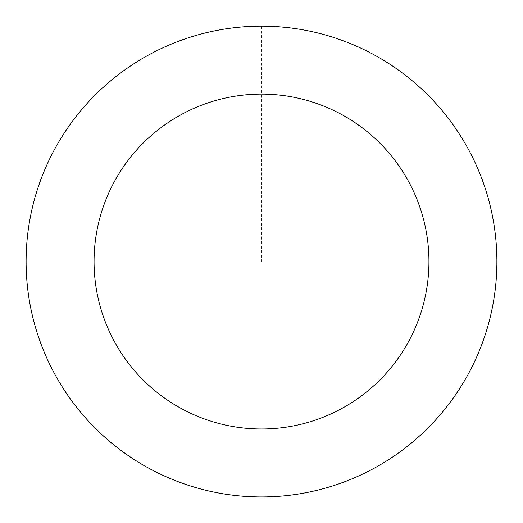 <?xml version="1.0" encoding="UTF-8"?>
<svg xmlns="http://www.w3.org/2000/svg" width="523" height="523" viewBox="0 0 523 523"><rect width="100%" height="100%" fill="white"/><g stroke="black" fill="none" stroke-linecap="round" stroke-linejoin="round"><path stroke-width="0.39" stroke-dasharray="2.62 1.96" d="M118.12 448.185A235.357 235.357 0 0 1 171.557 44.05A235.357 235.357 0 0 1 494.823 292.39A235.357 235.357 0 0 1 118.12 448.185A235.357 235.357 0 0 1 171.557 44.05A235.357 235.357 0 0 1 494.823 292.39A235.357 235.357 0 0 1 118.12 448.185M118.1 448.211A235.389 235.389 0 0 0 448.172 404.946A235.389 235.389 0 0 0 404.9 74.874A235.389 235.389 0 0 0 74.828 118.139A235.389 235.389 0 0 0 118.1 448.211M118.146 448.152A235.317 235.317 0 0 0 448.113 404.9A235.317 235.317 0 0 0 404.854 74.933A235.317 235.317 0 0 0 74.887 118.185A235.317 235.317 0 0 0 118.146 448.152M404.9 74.874A235.389 235.389 0 0 0 28.137 230.689A235.389 235.389 0 0 0 351.463 479.068A235.389 235.389 0 0 0 404.9 74.874M261.5 26.189L261.5 261.539"/><path stroke-width="0.78" d="M404.9 74.874A235.389 235.389 0 0 0 28.137 230.689A235.389 235.389 0 0 0 351.463 479.068A235.389 235.389 0 0 0 404.9 74.874M363.505 128.763A167.438 167.438 0 0 0 95.506 239.593A167.438 167.438 0 0 0 325.489 416.275A167.438 167.438 0 0 0 363.505 128.763"/></g></svg>
